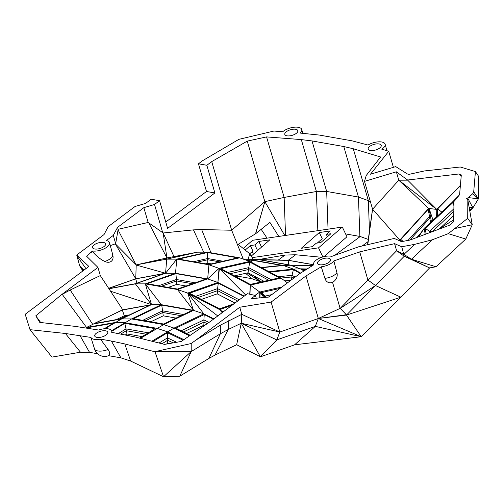<?xml version="1.0" encoding="UTF-8"?>
<svg xmlns="http://www.w3.org/2000/svg" width="504" height="504" viewBox="0 0 504 504"><rect width="100%" height="100%" fill="white"/><g stroke="black" fill="none" stroke-linecap="round" stroke-linejoin="round"><path stroke-width="0.76" d="M257.569 250.57L254.892 244.925L250.312 245.606L252.882 251.011L249.732 253.764L252.176 257.632L318.534 247.842L342.329 227.058L252.586 240.295L243.224 248.472M327.436 236.741L326.321 234.392L330.901 233.717L320.809 242.537L316.228 243.212L312.26 246.677L301.272 248.296L319.303 232.552L322.232 238.732L317.281 243.054M326.321 234.392L330.29 230.933L319.303 232.552M254.892 244.925L258.861 241.466L269.848 239.841L251.824 255.591L250.967 255.717M245.196 250.072L250.312 245.606M342.329 227.058L346.954 236.798L323.99 256.643M243.274 259.1L231.664 230.24L264.846 201.65L255.667 233.717L269.898 222.377L278.788 236.433M261.179 229.32L267.051 238.159M318.534 247.842L322.85 256.946M252.176 257.632L253.411 259.579M313.664 264.72L288.275 260.253L295.627 254.759L284.993 255.068L258.558 259.566M295.627 254.759L321.709 257.298M248.025 259.604L249.726 253.751L238.146 244.339L255.667 233.717M235.929 276.123L236.118 276.532L238.039 276.249M258.861 241.466L261.538 247.105M252.189 251.616L253.411 254.199M334.751 255.326L360.24 236.502L368.285 239.425M328.047 229.169L326.674 191.451L358.451 197.045L359.881 236.433L360.24 236.502M359.881 236.433L345.587 233.913M265.016 201.934L284.829 235.538M284.993 255.068L278.359 260.02M249.757 253.808L248.05 259.604M317.822 230.674L316.399 191.495L284.149 197.442L264.846 201.65L255.503 233.85M312.272 265.721L290.392 265.217L258.243 259.56L245.026 259.724M288.275 260.253L258.243 259.56L245.423 259.862M312.486 265.589L290.342 265.079L260.039 259.743L288.672 260.404L288.225 264.701M85.8 327.884L86.537 327.43L62.219 294.349L70.188 290.008L100.315 275.587L97.94 267.416L61.047 295.06L35.79 315.838L39.797 322.428L75.096 326.359L98.627 330.032A10.874 4.681 163.8 0 1 111.712 331.109A10.874 4.681 163.8 0 1 111.686 332.331L134.184 336.766L164.556 344.396L181.276 341.454L210.521 321.382L247.414 293.731L255.452 295.47L251.143 298.702L268.481 297.089L299.767 273.641L313.715 264.808L288.672 260.404M316.399 191.495L326.674 191.451L312.001 140.931L301.316 139.595L316.399 191.495M313.614 264.55L313.696 264.821A10.874 4.681 163.8 0 1 313.614 264.55A10.874 4.681 163.8 0 1 319.567 258.136A10.874 4.681 163.8 0 1 331.777 256.391L358.558 246.828L394.235 238.417L401.512 241.643L410.004 240.055L449.404 225.25L453.638 221.741L453.984 202.98L452.724 201.846L454.432 201.083L459.585 194.689L461.311 174.938L458.734 174L407.616 180.023L396.346 171.814L364.493 181.383L366.232 175.493L380.621 156.99L353.272 148.743L368.355 200.642L369.457 231.071M370.434 201.821L368.355 200.642L358.451 197.045L343.778 146.525L312.001 140.931M367.964 241.706L362.193 245.971M285.535 235.437L284.149 197.442L266.566 136.905L301.316 139.595M302.765 133.283L301.776 129.553A10.874 4.681 163.8 0 0 293.952 127.247A10.874 4.681 163.8 0 0 282.757 131.727L273.924 131.046L238.902 139.337L202.627 160.669L198.456 163.794L206.501 191.482L165.759 222.018M210.981 252.775L201.638 229.547L231.664 230.24L211.73 161.614L206.842 165.274L198.456 163.794M264.846 201.65L247.256 141.114L211.73 161.614M237.567 276.161L234.738 276.098M307.138 268.978L300.289 268.821L290.392 265.217L283.412 265.501L251.269 259.837L246.689 260.31M353.272 148.743L343.778 146.525M247.256 141.114L266.566 136.905M206.842 165.274L214.887 192.963L167.612 228.394L159.566 200.705L151.181 199.225L145.587 203.421L135.085 206.47L108.203 226.617L104.051 234.549L76.728 255.024L79.67 265.797L84.181 269.961M301.776 129.553A10.874 4.681 163.8 0 1 300.195 133.081L319.36 135.072L351.874 140.799L368.046 145.026A10.874 4.681 163.8 0 1 378.661 141.826A10.874 4.681 163.8 0 1 385.151 144.238A10.874 4.681 163.8 0 1 381.767 149.165L388.723 151.257L370.497 174.208L395.753 166.622L407.364 173.956L408.87 174.397L424.355 170.957L460.265 167L475.429 171.581L473.716 191.778L472.752 193.637L468.449 197.612L478.409 198.828L472.752 193.637M414.754 244.327L403.943 254.375L396.629 250.727L394.575 243.653L401.732 246.765L414.754 244.327L432.394 239.759L448.245 233.661L467.706 218.333L467.838 200.113L466.679 198.469L468.449 197.612M394.575 243.653L359.717 251.868L333.85 260.933A10.874 4.681 163.8 0 1 321.262 266.786L305.972 275.953L271.108 302.079L239.746 307.245L195.955 340.061L220.349 325.168L220.355 333.774L191.218 351.565L163.542 376.753L130.63 361.04L124.79 343.93L155.03 351.811L163.542 376.753L179.771 376.204L191.218 351.565L155.03 351.653L191.205 343.507L195.955 340.061M155.03 351.653L154.514 351.565M124.79 343.93L111.384 341.044L120.916 357.846L130.63 361.04M120.916 357.846L108.562 355.666A9.374 4.372 -140.8 0 0 108.083 349.493L100.428 339.116L111.384 341.044M100.428 339.116A10.874 4.681 163.8 0 1 90.934 337.441L94.5 348.837A10.603 4.567 163.8 0 1 94.487 348.799M30.53 329.729L65.432 333.478L90.934 337.441M30.013 329.641L25.2 314.276L88.88 266.44L76.728 255.024M159.566 200.705L154.52 204.485L143.848 207.661L117.583 227.348L118.144 229.282L115.668 243.659L113.274 235.399L117.583 227.348M113.274 235.399L106.42 240.534A10.874 4.681 163.8 0 1 109.532 242.72A10.874 4.681 163.8 0 1 104.139 248.774A10.874 4.681 163.8 0 1 92.44 251.011L86.644 256.284L97.94 267.416M319.675 264.745A6.785 2.923 163.8 0 1 317.539 263.403A6.785 2.923 163.8 0 1 323.228 258.665A6.785 2.923 163.8 0 1 330.567 259.617A6.785 2.923 163.8 0 1 327.058 263.447A6.785 2.923 163.8 0 1 319.675 264.745M370.333 150.501A6.785 2.923 163.8 0 1 368.191 149.159A6.785 2.923 163.8 0 1 373.88 144.421A6.785 2.923 163.8 0 1 381.226 145.373A6.785 2.923 163.8 0 1 377.716 149.209A6.785 2.923 163.8 0 1 370.333 150.501M286.952 135.822A6.785 2.923 163.8 0 1 284.817 134.48A6.785 2.923 163.8 0 1 290.506 129.742A6.785 2.923 163.8 0 1 297.845 130.694A6.785 2.923 163.8 0 1 294.336 134.524A6.785 2.923 163.8 0 1 286.952 135.822M96.894 337.371A6.785 2.923 163.8 0 1 94.752 336.029A6.785 2.923 163.8 0 1 100.441 331.292A6.785 2.923 163.8 0 1 107.787 332.243A6.785 2.923 163.8 0 1 104.278 336.074A6.785 2.923 163.8 0 1 96.894 337.371M94.708 248.982A6.785 2.923 163.8 0 1 92.572 247.64A6.785 2.923 163.8 0 1 98.261 242.909A6.785 2.923 163.8 0 1 105.601 243.854A6.785 2.923 163.8 0 1 102.092 247.691A6.785 2.923 163.8 0 1 94.708 248.982M201.638 229.547L193.473 229.874L163.157 232.987L166.931 257.922L148.724 222.812L163.157 232.987L173.981 256.593M162.792 232.974L154.52 204.485M203.692 252.17L193.473 229.874M300.649 273.08L293.423 269.092L283.412 265.501L261.601 267.737M261.198 267.523L281.61 265.425L251.313 260.089L251.219 262.174M247.25 260.505L251.313 260.089M268.84 271.618L293.423 269.092L300.289 268.821L304.038 270.938M304.435 270.686L302.022 269.325L306.426 269.426M214.887 192.963L206.501 191.482M364.493 181.383L372.582 209.217L398.784 180.205L428.665 208.423L399.823 240.055L372.582 209.217L367.555 244.705M396.346 171.814L398.784 180.205L407.648 180.148L436.754 209.412L398.784 180.205M460.398 185.346L436.754 209.412L436.621 216.814M458.734 174L461.179 176.457M452.724 201.846L424.16 228.4L425.219 234.335M453.228 202.299L425.156 228.4L429.654 231.317L429.881 232.583M426.157 233.988L425.156 228.4M453.934 206.023L453.272 202.337M453.877 208.795L429.654 231.317L432.067 231.764M432.394 239.759L411.44 259.239L404.246 256.265L396.629 250.727L340.2 308.341L318.333 318.497L346.349 314.723L340.213 308.36L375.505 285.535L367.889 280.003L359.717 251.868M340.068 308.209L332.546 282.322A8.518 7.623 147.4 0 0 336.949 272.784L333.85 260.933M346.349 314.723L346.506 315.044L404.246 256.265L401.732 246.765M403.943 254.375L411.44 259.239L435.985 266.767L465.803 239.041L448.245 233.661M465.803 239.041L472.242 224.74L467.838 200.113M454.873 228.539L472.242 224.74L467.706 218.333M469.104 207.176L472.922 207.837L478.409 198.828L478.8 176.639L475.429 171.581M467.662 198.022L472.922 207.837L469.791 211.025M473.716 191.778L478.409 198.828M388.723 151.257L393.391 167.334M235.066 275.719L251.937 278.693L245.587 273.332M148.724 222.812L148.151 222.472L143.848 207.661M85.957 268.632L77.005 255.963M65.432 333.478L80.457 352.208L51.981 357.103L30.082 329.805M79.978 335.513L89.504 352.315L80.457 352.208M89.504 352.315L97.593 353.739M191.205 343.507L191.218 351.565M239.746 307.245L241.807 314.339L220.349 325.168M228.822 320.557L228.255 329.471L241.24 323.253L241.807 314.339L279.815 332.041L276.797 339.91L241.24 323.253L279.815 332.041L271.108 302.079M279.815 332.041L318.333 318.497L315.315 326.365L361.204 336.716L318.333 318.497L305.972 275.953M332.546 282.322A8.448 6.508 -71 0 1 324.923 278.372L321.262 266.786M256.252 298.229L255.452 295.47M35.79 315.838L40.711 322.529M61.047 295.06L62.219 294.349M183.903 339.652L167.341 331.745L156.895 328.306L124.746 322.648L115.013 322.535L86.537 327.43L122.352 309.884L122.1 308.813L100.315 275.587M287.469 282.857L281.005 278.132L249.763 261.393L239.646 257.821L208.927 264.789L176.778 259.125L175.524 273.256L165.57 273.244L135.752 278.788L108.656 288.313M115.668 243.659L115.334 243.835L136.219 264.89L166.931 257.922L197.436 252.183L166.723 259.151L165.57 273.244L136.2 265.047L135.752 278.788L115.334 243.835L110.3 245.606M104.863 261.488A8.732 6.117 48.3 0 0 113.06 256.637A10.603 10.603 0 0 0 112.675 254.514A10.603 4.567 163.8 0 1 104.863 261.488C100.693 259.541 96.636 256.309 92.686 251.798L90.254 252.655M92.686 251.798L92.44 251.011M148.151 222.472L118.144 229.282M372.544 209.091L367.542 244.711M437.447 216.046L437.573 208.952L441.756 212.045M460.366 185.756L437.573 208.952M417.715 237.157L424.16 228.4L419.259 235.885L419.549 236.471M453.833 211.283L432.249 231.695M336.949 272.784A10.603 4.567 163.8 0 1 324.923 278.372M404.246 256.265L429.622 267.926L411.44 259.239M375.505 285.535L400.888 297.196L429.622 267.926L435.985 266.767M453.757 215.498L439.097 229.125M469.148 207.459L472.588 208.177L469.608 210.023M209.903 264.191L209.066 263.485M136.2 265.047L118.012 229.792M239.646 257.821L207.497 252.157L176.778 259.125L165.57 273.244L135.387 283.859L108.958 288.773M300.163 273.389L293.423 269.665L292.011 275.329L278.378 276.728M269.734 272.097L293.423 269.665M108.083 349.493A10.603 4.567 163.8 0 1 97.845 350.954A10.603 4.567 163.8 0 1 94.5 348.837A10.603 10.603 0 0 0 108.625 355.679M236.659 344.717L260.442 356.832L241.24 323.253L236.659 344.717L215.019 355.081L228.255 329.471L220.355 333.774L208.914 358.407L179.771 376.204M357.304 337.214L361.204 336.716L400.888 297.196L346.506 315.044L361.204 336.716L294.569 344.831L260.442 356.832L276.797 339.91L315.315 326.365L294.569 344.831L357.053 337.245M189.504 335.803L174.044 328.098L151.855 341.202M183.109 340.194L167.448 332.722L167.454 337.882L159.062 343.01M153.065 341.504L167.448 332.722M213.891 318.856L203.818 313.841L174.044 328.098L163.706 324.601L140.465 338.341M110.565 291.218L151.496 304.63L161.337 304.681L193.479 310.344L163.706 324.601L131.557 318.944L111.554 330.7M139.621 338.134L155.125 328.665L124.822 323.329L126.019 328.879L118.427 333.516M111.768 331.304L124.822 323.329M249.763 261.393L219.045 268.361L208.927 264.789L207.667 278.914L175.524 273.256L145.335 283.872L135.387 283.859L151.496 304.63L121.716 318.887L104.901 328.709M104.215 328.766L113.337 323.196L86.222 327.94M244.245 296.106L217.898 282.461L207.667 278.914L177.484 289.529L145.335 283.872L161.337 304.681L131.557 318.944L121.716 318.887L92.572 324.148L70.188 290.008M145.335 283.872L151.496 304.63L122.352 309.884M108.877 288.641L135.4 283.714L164.178 273.59L135.746 278.876L136.912 283.179M108.707 288.382L135.746 278.876M112.669 254.495A10.603 4.567 163.8 0 1 112.682 254.533L109.532 242.72M372.582 209.217L367.769 244.654M400.302 241.107L400.289 239.841M431.418 221.659L429.074 208.473L428.665 208.423M401.184 241.498L400.837 239.551L403.106 241.347M430.561 222.453L428.211 209.242L400.837 239.551M433.043 220.141L429.08 208.473L436.754 209.412M398.834 240.458L399.823 240.055M459.207 195.149L451.679 202.816M346.506 315.044L318.333 318.497M439.79 228.482L453.676 219.883M260.996 281.988L251.937 278.693M284.785 280.892L290.928 280.262M211.296 263.875L207.787 263.258L205.38 263.806M261.097 281.969L247.061 272.998M197.436 252.183L207.497 252.157M176.778 259.125L166.723 259.151L136.219 264.89M166.578 258.023L195.665 252.548L166.717 259.119L137.63 264.587L166.578 258.023L166.805 259.094M207.541 252.523L178.586 259.087L208.889 264.424L237.838 257.859L207.541 252.523L207.642 258.527L193.555 261.727M295.187 277.074L292.011 275.329L291.892 276.948L280.898 278.076M83.273 270.642L79.67 265.797L82.82 270.982M125.402 334.895L126.97 333.944L142.109 336.609M168.55 343.69L167.681 343.274L166.37 344.075M215.019 355.081L208.914 358.407M223.058 311.989L219.649 309.613L222.151 312.669L219.649 309.613L232.035 305.26M213.482 319.164L204.24 314.559L203.899 319.908L181.157 330.8M190.222 335.317L175.846 328.154L204.24 314.559M176.646 342.266L167.454 337.882L167.681 343.274M148.333 332.81L126.019 328.879L126.271 330.706L120.941 333.957M122.34 310.042L93.952 323.637L121.735 318.623L150.129 305.027L122.34 310.042L124.293 315.8L116.367 319.593M429.515 216.588L407.982 240.433M293.882 278.05L291.892 276.948L291.098 280.136M219.971 261.91L207.73 259.755L207.787 263.258M222.976 261.229L207.642 258.527L207.73 259.755L196.648 262.269M253.55 275.719L260.77 281.862M146.072 334.19L126.271 330.706L126.97 333.944M173.162 342.884L167.674 340.263L161.973 343.747M263.875 297.517L260.102 292.345L259.919 297.889M265.425 297.373L259.781 292.036L250.286 285.106L219.045 268.361L207.667 278.914M217.778 315.945L188.08 293.265L219.649 309.613M203.818 313.841L187.715 293.076L203.818 313.841L193.479 310.344L177.484 289.529L187.715 293.076L217.898 282.461L219.045 268.361M208.977 322.44L203.899 319.908L204.013 322.119L183.475 331.953M161.74 305.09L192.037 310.426L163.649 324.022L133.346 318.692L161.74 305.09L162.572 310.842L142.739 320.342M129.66 314.83L124.293 315.8L124.419 316.802L119.933 318.95M175.921 273.603L206.218 278.939L177.439 289.057L147.137 283.727L175.921 273.603L176.387 279.506L158.634 285.749M429.78 218.087L409.935 240.068M281.925 287.009L259.781 292.036L255.011 295.375M266.421 297.284L261.475 292.603L280.111 288.376M361.204 336.716L400.888 297.196M430.542 222.371L430.013 222.963M421.224 232.691L416.921 237.453M186.089 286.014L176.797 284.382L168.141 287.425M281.005 278.132L250.286 285.106L249.738 294.235M249.776 262.08L220.828 268.645L250.274 284.42L279.222 277.855L249.776 262.08L248.73 267.674L227.858 272.412M176.053 318.081L163.246 315.832L150.841 321.772M186.568 333.497L203.818 325.238L204.448 325.553M260.442 356.832L236.659 344.723M234.039 303.755L219.605 308.832L189.51 293.24L218.289 283.122L217.596 288.616L195.552 296.371M243.886 296.377L218.289 283.122M259.724 297.902L259.781 292.036M207.163 323.688L204.013 322.119L203.818 325.238M183.488 314.521L162.572 310.842L163.246 315.832M126.227 316.474L124.419 316.802L124.576 317.262M195.193 282.813L176.387 279.506L176.797 284.382M271.826 294.582L265.167 296.094M263.995 281.308L248.062 272.771L234.341 275.883M192.522 283.752L176.52 280.936L161.438 286.24M217.898 282.461L219.404 268.556L245.7 295.016M271.146 279.688L248.73 267.674L248.062 272.771M249.99 294.292L250.286 285.106M181.043 315.693L162.761 312.474L145.366 320.809M239.261 299.842L217.596 288.616L217.621 290.644L197.889 297.581M193.479 310.344L187.715 293.076M268.708 280.243L248.674 269.508L230.24 273.691M234.977 303.049L217.218 293.851L201.411 299.408M237.674 301.033L217.621 290.644L217.218 293.851M386.877 150.702L385.151 144.238M112.058 332.394L111.712 331.109"/></g></svg>
